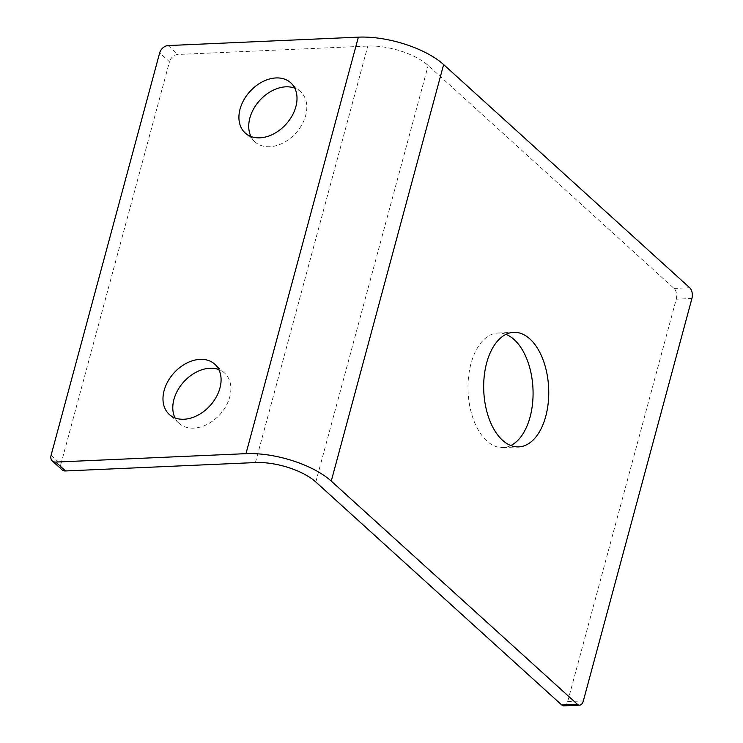 <?xml version="1.0" encoding="UTF-8"?>
<svg xmlns="http://www.w3.org/2000/svg" width="743" height="743" viewBox="0 0 743 743"><rect width="100%" height="100%" fill="white"/><g stroke="black" fill="none" stroke-linecap="round" stroke-linejoin="round"><path stroke-width="0.56" stroke-dasharray="3.71 2.79" d="M51.081 455.329L60.88 464.217A7.959 5.721 -47.8 0 0 62.087 469.827M60.88 464.217L169.469 61.78L159.661 52.892M563.909 705.85A7.959 4.514 87.5 0 0 567.661 701.615L676.251 299.178A7.959 4.514 87.5 0 0 674.04 288.423L428.182 65.486A45.109 18.194 -164.9 0 0 367.813 46.057L177.921 54.462A7.959 5.721 -47.8 0 0 169.469 61.78M505.918 334.369A57.341 32.478 87.5 0 0 498.005 333.013A57.341 32.478 87.5 0 0 468.09 391.728A57.341 32.478 87.5 0 0 503.076 447.583A57.341 32.478 87.5 0 0 510.831 445.54M175.023 417.919A33.89 24.361 -47.8 0 0 179.072 423.306A33.89 24.361 -47.8 0 0 219.882 414.557A33.89 24.361 -47.8 0 0 224.609 373.088A33.89 24.361 -47.8 0 0 218.841 369.587M250.958 136.489A33.89 24.361 -47.8 0 0 255.007 141.885A33.89 24.361 -47.8 0 0 295.816 133.136A33.89 24.361 -47.8 0 0 300.534 91.668A33.89 24.361 -47.8 0 0 294.776 88.166M168.122 45.564L177.921 54.462M674.04 288.423L689.718 287.736M691.919 298.491L676.251 299.178M315.803 481.984L428.182 65.486M567.661 701.615L583.339 700.918M255.434 462.564L367.813 46.057M224.609 373.088L214.801 364.2M179.072 423.306L169.265 414.418M300.534 91.668L290.736 82.779M255.007 141.885L245.199 132.988M503.076 447.583L518.744 446.887M498.005 333.013L513.673 332.325"/><path stroke-width="1.11" d="M52.289 460.939L62.087 469.827A7.959 5.721 -47.8 0 0 65.542 470.96L55.734 462.072A7.959 5.721 132.2 0 1 52.289 460.939A7.959 5.721 132.2 0 1 51.081 455.329L159.661 52.892A7.959 5.721 132.2 0 1 168.122 45.564L358.367 37.15A63.712 25.699 15.1 0 1 443.636 64.585L689.718 287.736A7.959 4.514 -92.5 0 1 691.919 298.491L583.339 700.918A7.959 4.514 -92.5 0 1 579.586 705.153A7.959 4.514 -92.5 0 1 577.339 704.234L561.662 704.931A7.959 4.514 87.5 0 0 563.909 705.85L579.586 705.153M200.108 359.361A33.89 24.361 132.2 0 1 214.801 364.2A33.89 24.361 132.2 0 1 210.074 405.669A33.89 24.361 132.2 0 1 169.265 414.418A33.89 24.361 132.2 0 1 167.909 381.363A33.89 24.361 132.2 0 1 200.108 359.361M276.043 77.941A33.89 24.361 132.2 0 1 290.736 82.779A33.89 24.361 132.2 0 1 286.009 124.248A33.89 24.361 132.2 0 1 245.199 132.988A33.89 24.361 132.2 0 1 243.843 99.943A33.89 24.361 132.2 0 1 276.043 77.941M55.734 462.072L245.979 453.657A63.712 25.699 15.1 0 1 331.248 481.092L577.339 704.234M510.831 445.54A57.341 32.478 87.5 0 0 533.028 396.511A57.341 32.478 87.5 0 0 514.202 339.644A57.341 32.478 87.5 0 0 505.918 334.369M561.662 704.931L315.803 481.984A45.109 18.194 -164.9 0 0 255.434 462.564L65.542 470.96M218.841 369.587A33.89 24.361 -47.8 0 0 209.916 368.259A33.89 24.361 -47.8 0 0 180.168 386.369A33.89 24.361 -47.8 0 0 175.023 417.919M294.776 88.166A33.89 24.361 -47.8 0 0 285.851 86.829A33.89 24.361 -47.8 0 0 256.103 104.949A33.89 24.361 -47.8 0 0 250.958 136.489M529.88 338.947A57.341 32.478 -92.5 0 1 548.241 402.706A57.341 32.478 -92.5 0 1 518.744 446.887A57.341 32.478 -92.5 0 1 483.767 391.041A57.341 32.478 -92.5 0 1 513.673 332.325A57.341 32.478 -92.5 0 1 529.88 338.947M245.979 453.657L358.367 37.15M331.248 481.092L443.636 64.585"/></g></svg>
